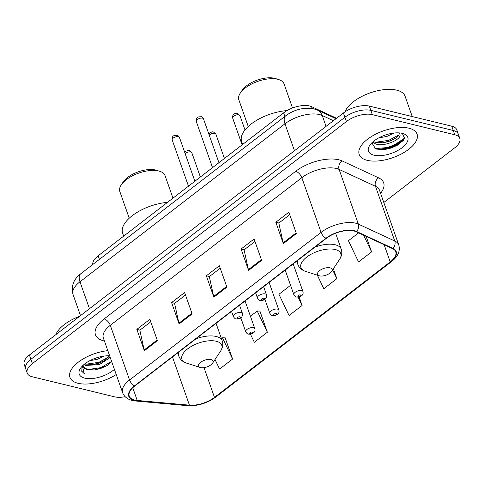 <?xml version="1.0" encoding="UTF-8"?>
<svg xmlns="http://www.w3.org/2000/svg" width="484" height="484" viewBox="0 0 484 484"><rect width="100%" height="100%" fill="white"/><g stroke="black" fill="none" stroke-linecap="round" stroke-linejoin="round"><path stroke-width="0.73" d="M92.771 264.5A19.166 8.881 -19.4 0 1 98.167 255.794L283.6 112.863A19.166 8.881 -19.4 0 1 311.551 106.662L336.574 118.271M380.606 149.12A25.561 11.84 160.6 0 0 404.352 138.182M383.806 202.487L454.597 147.922A19.166 8.881 160.6 0 0 459.8 138.412L456.793 129.869A19.166 8.881 160.6 0 0 451.741 126.191L369.316 106.099A19.166 8.881 160.6 0 0 343.41 113.002L29.403 355.026A19.166 8.881 160.6 0 0 24.2 364.537L25.706 368.808A19.166 8.881 160.6 0 1 30.909 359.303A19.166 8.881 160.6 0 0 25.706 368.808L27.207 373.079A19.166 8.881 160.6 0 0 32.259 376.758L114.684 396.85A19.166 8.881 160.6 0 0 125.156 396.699M459.8 138.412A19.166 8.881 160.6 0 0 454.748 134.74L372.329 114.641A19.166 8.881 160.6 0 0 346.417 121.544L344.917 117.273L30.909 359.303L344.917 117.273A19.166 8.881 160.6 0 1 370.823 110.37A19.166 8.881 160.6 0 0 344.917 117.273L343.41 113.002M454.748 134.74L453.242 130.462L370.823 110.37L453.242 130.462A19.166 8.881 160.6 0 1 458.294 134.141A19.166 8.881 160.6 0 0 453.242 130.462L451.741 126.191M78.033 383.286A30.674 14.211 160.6 0 0 116.227 374.531A30.674 14.211 160.6 0 1 78.033 383.286A30.674 14.211 160.6 0 1 69.95 377.405A30.674 14.211 160.6 0 0 78.033 383.286M367.283 160.343A30.674 14.211 160.6 0 0 401.424 153.942A30.674 14.211 160.6 0 0 417.057 134.086A30.674 14.211 160.6 0 0 408.98 128.206A30.674 14.211 160.6 0 0 374.84 134.6A30.674 14.211 160.6 0 0 359.201 154.463A30.674 14.211 160.6 0 0 367.283 160.343A30.674 14.211 160.6 0 0 401.424 153.942A30.674 14.211 160.6 0 0 417.057 134.086A30.674 14.211 160.6 0 0 408.98 128.206A30.674 14.211 160.6 0 0 374.84 134.6A30.674 14.211 160.6 0 0 359.201 154.463A30.674 14.211 160.6 0 0 367.283 160.343M134.637 400.032A20.449 9.474 -19.4 0 1 129.246 396.112A20.449 9.474 -19.4 0 1 134.8 385.972L326.331 238.346A20.449 9.474 -19.4 0 1 356.139 231.727L392.536 248.619A20.449 9.474 -19.4 0 1 395.749 251.795A20.449 9.474 -19.4 0 1 390.201 261.935L214.479 397.382A20.449 9.474 -19.4 0 1 189.438 405.162L137.232 400.456A20.449 9.474 -19.4 0 1 134.637 400.032M134.292 400.304A20.957 9.71 160.6 0 0 136.954 400.728L189.153 405.441A20.957 9.71 160.6 0 0 214.823 397.461L390.546 262.019A20.957 9.71 160.6 0 0 392.941 248.371L356.539 231.479A20.957 9.71 160.6 0 0 325.986 238.261L134.455 385.887A20.957 9.71 160.6 0 0 134.292 400.304M403.614 140.227A25.561 11.84 -19.4 0 1 382.995 149.798M296.383 233.566L288.857 212.198L275.826 222.241L283.352 243.609L296.383 233.566M289.728 214.672L278.826 223.076L283.14 242.877A5.112 2.626 52.4 0 0 283.352 243.609M278.923 222.997L275.826 222.241M261.638 260.344L254.112 238.981L241.086 249.024L248.607 270.387L261.638 260.344M254.983 241.449L244.081 249.853L248.401 269.661A5.112 2.626 52.4 0 0 248.607 270.387M244.178 249.78L241.086 249.024M157.403 340.688L149.877 319.319L136.851 329.362L144.371 350.731L157.403 340.688M150.748 321.793L139.846 330.197L144.165 349.999A5.112 2.626 52.4 0 0 144.371 350.731M139.943 330.118L136.851 329.362M192.148 313.904L184.622 292.542L171.596 302.585L179.116 323.947L192.148 313.904M185.493 295.01L174.591 303.414L178.911 323.221A5.112 2.626 52.4 0 0 179.116 323.947M174.688 303.341L171.596 302.585M226.893 287.127L219.367 265.758L206.341 275.801L213.861 297.17L226.893 287.127M220.238 268.233L209.336 276.636L213.656 296.438A5.112 2.626 52.4 0 0 213.861 297.17M209.433 276.558L206.341 275.801M107.817 350.652A30.674 14.211 160.6 0 0 69.95 377.405A30.674 14.211 160.6 0 1 107.817 350.652M346.417 121.544L32.41 363.575A19.166 8.881 160.6 0 0 27.207 373.079M358.614 232.877L348.432 240.723L358.559 261.941L371.591 251.898L366.116 236.361M250.458 334.178L254.33 342.285L267.356 332.242L259.835 310.879L259.569 311.079M215.017 359.503L219.585 369.062L232.61 359.025L225.09 337.657L224.824 337.862M317.335 275.148L323.814 288.724L336.846 278.681L333.361 268.777M290.563 285.324L278.941 294.284L289.075 315.501L302.101 305.458L299.112 296.976M302.101 305.458L298.132 297.146M267.356 332.242L257.228 311.018L250.434 316.258M257.228 311.018L259.908 311.091M232.61 359.025L222.483 337.802L221.424 338.612M222.483 337.802L225.163 337.868M336.846 278.681L332.635 269.866M371.591 251.898L363.617 235.2M79.678 316.276A31.95 14.804 160.6 0 0 55.854 334.638M104.139 356.061L97.514 359.255L89.679 360.743M99.619 356.926L93.854 358.801M109.989 356.817L109.529 357.918L99.395 364.597L85.771 365.438L83.895 364.609M109.414 355.813L104.925 360.477L98.924 363.26L93.013 364.597L84.748 363.914M83.212 365.208A14.447 6.691 160.6 0 0 83.375 366.678A14.447 6.691 160.6 0 0 87.18 369.449L83.296 366.424M109.644 355.825A20.836 9.65 160.6 0 0 80.453 368.36A20.836 9.65 160.6 0 0 84.718 378.137A20.836 9.65 160.6 0 0 114.405 369.359M87.18 369.449L94.725 369.957L107.158 365.595L111.665 361.566M81.052 368.209L81.13 370.714L84.27 373.642L82.371 366.019M84.27 373.642L81.07 370.532M111.604 361.403L100.823 367.665L87.592 369.576M108.906 356.835L98.942 362.322L85.747 364.234M107.587 365.323L101.053 368.33L94.144 370.018M105.494 360.102L99.178 362.988L92.329 364.664M98.3 357.283L94.918 358.39M172.969 198.137L165.038 175.613A23.964 11.102 160.6 0 0 159.774 171.312L156.526 170.277A20.764 9.62 160.6 0 0 155.612 170.023A20.764 9.62 160.6 0 0 123.13 182.038L121.242 184.882A23.964 11.102 160.6 0 0 119.832 191.531L129.234 218.217M159.774 171.312A23.964 11.102 160.6 0 0 158.722 171.015A23.964 11.102 160.6 0 0 121.242 184.882M211.036 359.545A7.665 3.551 160.6 0 0 200.848 362.171A7.665 3.551 160.6 0 0 200.273 367.489A7.665 3.551 160.6 0 0 200.612 367.58A7.665 3.551 160.6 0 0 212.603 363.145A7.665 3.551 160.6 0 0 211.036 359.545M167.476 202.373A35.144 16.281 160.6 0 0 122.64 233.167L123.686 236.125M292.53 107.992L284.041 83.889A23.964 11.102 160.6 0 0 278.778 79.588L275.523 78.553A20.764 9.62 160.6 0 0 274.609 78.299A20.764 9.62 160.6 0 0 242.127 90.314L240.245 93.158A23.964 11.102 160.6 0 0 238.836 99.807L248.238 126.493M278.778 79.588A23.964 11.102 160.6 0 0 277.725 79.297A23.964 11.102 160.6 0 0 240.245 93.158M330.034 267.827A7.665 3.551 160.6 0 0 319.851 270.453A7.665 3.551 160.6 0 0 319.277 275.765A7.665 3.551 160.6 0 0 319.609 275.862A7.665 3.551 160.6 0 0 331.607 271.421A7.665 3.551 160.6 0 0 330.034 267.827M286.994 110.612A35.144 16.281 160.6 0 0 253.664 122.216A35.144 16.281 160.6 0 0 241.643 141.443L242.684 144.401M412.241 116.565L405.096 96.274A31.95 14.804 160.6 0 0 396.68 90.151A31.95 14.804 160.6 0 0 366.279 94.38A31.95 14.804 160.6 0 0 345.056 111.822M394.055 133.033L386.825 136.482L378.845 137.843M387.533 134.34L384.901 135.181M400.008 132.967L400.008 134.655A14.447 6.691 160.6 0 0 399.875 134.135A14.447 6.691 160.6 0 0 399.076 132.888M400.008 134.655C401.46 139.519 384.042 147.263 375.505 143.869L372.571 142.163M399.433 133.3L398.834 135.133L395.107 138.618L388.622 141.57L383.001 142.774L374.906 142.175L373.346 141.491M373.969 155.189A20.836 9.65 160.6 0 0 401.641 148.056A20.836 9.65 160.6 0 0 403.208 133.614A20.836 9.65 160.6 0 0 402.289 133.36A20.836 9.65 160.6 0 0 369.703 145.412A20.836 9.65 160.6 0 0 373.969 155.189M371.839 142.859L375.711 149.036L384.411 149.665L398.622 144.686L404.6 138.267L402.337 133.433M404.824 137.002L404.225 138.418L391.024 147.16L374.882 148.703M398.955 134.921L388.64 140.378L375.281 142.29M398.846 144.547L391.326 148.007L384.006 149.713M395.809 138.152L388.936 141.225L382.16 142.853M99.426 259.37L98.167 255.794M312.204 108.519L311.551 106.662M284.864 116.438L283.6 112.863M333.422 120.704L322.229 115.507A25.561 11.84 160.6 0 0 319.513 114.575A25.561 11.84 160.6 0 0 284.967 123.783L79.975 281.785A25.561 11.84 160.6 0 0 73.036 294.46C70.96 286.135 73.532 279.232 80.755 273.756L285.754 115.755A12.778 6.558 -127.6 0 0 284.967 123.783L294.46 150.73M89.461 308.738L79.975 281.785A12.778 6.558 -127.6 0 1 80.755 273.756M326.059 126.378L322.229 115.507A12.778 10.231 -65.1 0 0 317.564 110.146L336.011 118.707M29.403 355.026L32.41 363.575M369.316 106.099L372.329 114.641M104.429 341.026A31.95 14.804 -19.4 0 1 104.127 318.926L295.657 171.3A6.389 3.279 -127.6 0 1 301.828 177.688L110.298 325.315A25.561 11.84 160.6 0 0 103.364 337.989L122.621 392.681A25.561 11.84 -19.4 0 1 129.561 380.007A6.389 3.279 52.4 0 0 134.455 385.887M295.657 171.3A31.95 14.804 -19.4 0 1 338.836 159.799A31.95 14.804 -19.4 0 1 342.23 160.96L378.633 177.852A31.95 14.804 -19.4 0 1 380.575 193.316M336.374 168.486A25.561 11.84 160.6 0 0 301.828 177.688L321.092 232.381A25.561 11.84 -19.4 0 1 358.354 224.11L394.75 241.002A25.561 11.84 -19.4 0 1 398.768 244.971L379.504 190.279A25.561 11.84 160.6 0 0 375.487 186.31L339.09 169.412A25.561 11.84 160.6 0 0 336.374 168.486M122.621 392.681C124.152 396.65 127.34 399.233 132.186 400.443L135.562 400.994A6.389 3.975 -84.8 0 0 136.954 400.728M135.562 400.994L187.768 405.701C197.756 406.143 207.073 403.275 215.713 397.104A6.389 3.279 -127.6 0 1 214.823 397.461M390.546 262.019A6.389 3.279 52.4 0 0 391.441 261.662C398.005 256.556 400.443 250.99 398.768 244.971M392.941 248.371A6.389 5.112 -65.1 0 0 394.75 241.002L375.487 186.31A6.389 5.112 114.9 0 1 378.633 177.852M187.768 405.701A6.389 3.975 -84.8 0 0 189.153 405.441M356.539 231.479A6.389 5.112 -65.1 0 0 358.354 224.11L339.09 169.412A6.389 5.112 114.9 0 1 342.23 160.96M325.986 238.261A6.389 3.279 -127.6 0 1 321.092 232.381L129.561 380.007L110.298 325.315A6.389 3.279 -127.6 0 0 104.127 318.926M390.201 261.935L384.139 244.722M137.232 400.456L132.755 387.726M189.438 405.162L172.461 356.944M214.479 397.382L204.012 367.652M226.645 286.425L213.656 296.438M191.9 313.209L178.911 323.221M157.155 339.986L144.165 349.999M261.39 259.648L248.401 269.661M296.135 232.864L283.14 242.877M216.046 323.348L222.229 340.893C223.348 344.305 222.785 347.73 220.553 351.154A21.133 9.789 160.6 0 0 216.221 341.238A21.133 9.789 160.6 0 0 188.155 348.48A21.133 9.789 160.6 0 0 186.57 363.121L200.273 367.489M222.229 340.893A23.002 10.66 160.6 0 0 216.167 336.483A23.002 10.66 160.6 0 0 195.893 338.885M179.098 351.832A23.002 10.66 160.6 0 0 178.832 356.176C180.096 359.539 182.68 361.851 186.57 363.121M335.618 233.24L341.226 249.169C342.345 252.581 341.789 256.006 339.55 259.43A21.133 9.789 160.6 0 0 335.224 249.52A21.133 9.789 160.6 0 0 307.159 256.756A21.133 9.789 160.6 0 0 305.567 271.397L319.277 275.765M341.226 249.169A23.002 10.66 160.6 0 0 335.164 244.759A23.002 10.66 160.6 0 0 314.89 247.161M298.096 260.108A23.002 10.66 160.6 0 0 297.835 264.452C299.1 267.815 301.677 270.132 305.567 271.397M385.657 148.558A25.561 11.84 160.6 0 0 403.208 139.87M172.219 139.985C171.79 134.933 174.766 135.478 177.023 135.272C177.374 134.994 178.185 135.714 179.449 137.438A3.836 1.779 160.6 0 0 178.439 136.706A3.836 1.779 160.6 0 0 174.173 137.504A3.836 1.779 160.6 0 0 172.219 139.985L188.482 186.177M241.159 312.458A4.792 2.22 -19.4 0 1 242.423 313.378C242.956 319.186 237.777 319.107 236.059 318.908C235.303 318.986 234.413 318.206 233.385 316.56A4.792 2.22 -19.4 0 1 235.829 313.457A4.792 2.22 -19.4 0 1 241.159 312.458M237.759 318.478A1.597 0.738 160.6 0 0 239.919 317.903A1.597 0.738 160.6 0 0 239.931 316.802A1.597 0.738 160.6 0 0 237.771 317.377A1.597 0.738 160.6 0 0 237.759 318.478M196.28 121.442C195.851 116.39 198.827 116.928 201.084 116.729C201.435 116.45 202.245 117.17 203.51 118.895A3.836 1.779 160.6 0 0 202.5 118.157A3.836 1.779 160.6 0 0 198.234 118.955A3.836 1.779 160.6 0 0 196.28 121.442L212.543 167.633M265.22 293.915A4.792 2.22 -19.4 0 1 266.484 294.829C267.017 300.637 261.838 300.564 260.12 300.364C259.363 300.443 258.474 299.663 257.446 298.017A4.792 2.22 -19.4 0 1 259.89 294.913A4.792 2.22 -19.4 0 1 265.22 293.915M261.82 299.929A1.597 0.738 160.6 0 0 263.98 299.354A1.597 0.738 160.6 0 0 263.992 298.259A1.597 0.738 160.6 0 0 261.832 298.834A1.597 0.738 160.6 0 0 261.82 299.929M184.761 152.533L185.904 151.22L188.276 150.391L189.377 150.494L191.803 152.654A3.836 1.779 160.6 0 0 190.793 151.922A3.836 1.779 160.6 0 0 185.172 153.688M240.826 317.837L245.733 331.776A4.792 2.22 -19.4 0 1 248.177 328.672A4.792 2.22 -19.4 0 1 253.513 327.674A4.792 2.22 -19.4 0 1 254.778 328.594L245.055 300.988M252.285 332.018A1.597 0.738 160.6 0 0 250.125 332.593A1.597 0.738 160.6 0 0 250.113 333.694A1.597 0.738 160.6 0 0 252.267 333.119A1.597 0.738 160.6 0 0 252.285 332.018M208.822 133.983L209.965 132.677L212.337 131.842L213.438 131.944L215.864 134.11A3.836 1.779 160.6 0 0 214.854 133.378A3.836 1.779 160.6 0 0 209.233 135.139M264.887 299.293L269.794 313.233A4.792 2.22 -19.4 0 1 272.238 310.129A4.792 2.22 -19.4 0 1 277.574 309.131A4.792 2.22 -19.4 0 1 278.838 310.05L269.116 282.444M276.346 313.475A1.597 0.738 160.6 0 0 274.186 314.049A1.597 0.738 160.6 0 0 274.174 315.151A1.597 0.738 160.6 0 0 276.328 314.57A1.597 0.738 160.6 0 0 276.346 313.475M238.914 114.829A3.836 1.779 160.6 0 0 234.649 115.628A3.836 1.779 160.6 0 0 232.689 118.114C232.266 113.062 235.242 113.601 237.499 113.401L239.925 115.567A3.836 1.779 160.6 0 0 238.914 114.829M285.185 270.06L293.855 294.689A4.792 2.22 -19.4 0 1 296.299 291.586A4.792 2.22 -19.4 0 1 301.635 290.582A4.792 2.22 -19.4 0 1 302.899 291.501L293.177 263.901M300.407 294.931A1.597 0.738 160.6 0 0 298.247 295.506A1.597 0.738 160.6 0 0 298.235 296.601A1.597 0.738 160.6 0 0 300.389 296.026A1.597 0.738 160.6 0 0 300.407 294.931M285.754 115.755C294.466 109.438 303.837 107.139 313.856 108.858L317.564 110.146M73.036 294.46L80.495 315.647M215.713 397.104L391.441 261.662M177.682 352.915L178.832 356.176M212.603 363.145L220.553 351.154M296.686 261.197L297.835 264.452M331.607 271.421L339.55 259.43M179.449 137.438L194.877 181.252M239.556 305.229L242.423 313.378M231.564 311.387L233.385 316.56M203.51 118.895L218.937 162.703M263.617 286.685L266.484 294.829M255.625 292.844L257.446 298.017M245.733 331.776C246.767 333.422 247.657 334.208 248.413 334.129C251.825 334.359 255.982 332.732 254.778 328.594M191.803 152.654L200.376 177.011M269.794 313.233C270.828 314.878 271.718 315.659 272.474 315.58C275.886 315.816 280.042 314.189 278.838 310.05M215.864 134.11L224.437 158.462M232.689 118.114L242.109 144.849M293.855 294.689C294.889 296.335 295.778 297.115 296.535 297.037C299.941 297.273 304.103 295.639 302.899 291.501M239.925 115.567L244.989 129.942"/></g></svg>
